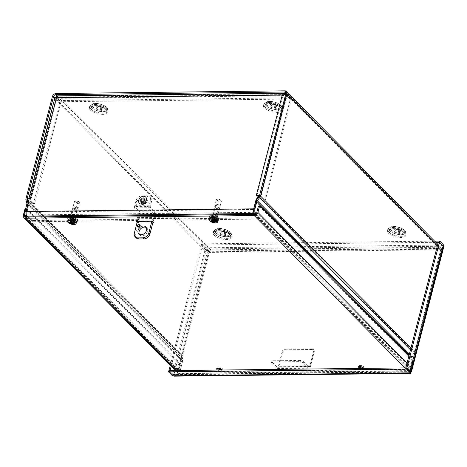 <?xml version="1.0" encoding="UTF-8"?>
<svg xmlns="http://www.w3.org/2000/svg" width="467" height="467" viewBox="0 0 467 467"><rect width="100%" height="100%" fill="white"/><g stroke="black" fill="none" stroke-linecap="round" stroke-linejoin="round"><path stroke-width="0.35" stroke-dasharray="2.33 1.75" d="M26.572 217.009L178.954 370.95L181.651 360.53A2.113 1.605 -44.7 0 0 181.651 359.596L180.776 356.706A3.444 2.615 135.3 0 1 180.776 355.183L207.202 252.986A3.444 2.615 135.3 0 1 210.95 249.898L56.139 93.505M255.998 213.705L408.993 368.265L411.69 357.839A2.113 1.605 135.3 0 1 412.174 356.905L411.339 356.327L413.721 353.396A2.113 1.605 -44.7 0 0 414.206 352.457L440.632 250.259A2.113 1.605 -44.7 0 0 440.323 248.794A2.113 1.605 -44.7 0 0 439.307 248.403L210.646 251.077A2.113 1.605 135.3 0 0 208.346 252.968L54.867 97.924M96.605 106.984A3.17 1.273 14.5 0 1 96.255 106.161A3.17 1.273 14.5 0 1 99.646 105.717A3.17 1.273 14.5 0 1 102.396 107.743A3.17 1.273 14.5 0 1 99.915 108.362A3.17 1.273 14.5 0 1 96.605 106.984M96.301 108.163A3.17 1.273 14.5 0 1 95.951 107.34A3.17 1.273 14.5 0 1 99.337 106.896A3.17 1.273 14.5 0 1 102.086 108.922A3.17 1.273 14.5 0 1 99.611 109.541A3.17 1.273 14.5 0 1 96.301 108.163M284.794 90.831L439.61 247.224L210.95 249.898M270.819 104.947A3.17 1.273 14.5 0 1 270.475 104.123A3.17 1.273 14.5 0 1 273.86 103.686A3.17 1.273 14.5 0 1 276.61 105.711A3.17 1.273 14.5 0 1 274.135 106.33A3.17 1.273 14.5 0 1 270.819 104.947M270.516 106.126A3.17 1.273 14.5 0 1 270.165 105.303A3.17 1.273 14.5 0 1 273.557 104.865A3.17 1.273 14.5 0 1 276.306 106.89A3.17 1.273 14.5 0 1 273.825 107.509A3.17 1.273 14.5 0 1 270.516 106.126M394.668 230.062A3.17 1.273 14.5 0 1 394.323 229.239A3.17 1.273 14.5 0 1 397.709 228.801A3.17 1.273 14.5 0 1 400.458 230.826A3.17 1.273 14.5 0 1 397.983 231.445A3.17 1.273 14.5 0 1 394.668 230.062M394.364 231.241A3.17 1.273 14.5 0 1 394.02 230.418A3.17 1.273 14.5 0 1 397.405 229.98A3.17 1.273 14.5 0 1 400.155 232.006A3.17 1.273 14.5 0 1 397.68 232.624A3.17 1.273 14.5 0 1 394.364 231.241M220.453 232.099A3.17 1.273 14.5 0 1 220.109 231.276A3.17 1.273 14.5 0 1 223.495 230.832A3.17 1.273 14.5 0 1 226.244 232.864A3.17 1.273 14.5 0 1 223.769 233.477A3.17 1.273 14.5 0 1 220.453 232.099M220.15 233.278A3.17 1.273 14.5 0 1 219.799 232.455A3.17 1.273 14.5 0 1 223.191 232.011A3.17 1.273 14.5 0 1 225.94 234.037A3.17 1.273 14.5 0 1 223.459 234.656A3.17 1.273 14.5 0 1 220.15 233.278M28.411 203.04L182.79 358.995A3.444 2.615 135.3 0 1 182.795 360.518L180.099 370.938L27.716 216.997M178.954 370.95L180.099 370.938M408.993 368.265L407.854 368.276L410.546 357.856A3.444 2.615 135.3 0 1 411.339 356.327L256.529 199.929M255.297 214.16L407.854 368.276M26.841 203.203L181.651 359.596L182.79 358.995L181.92 356.105A2.113 1.605 135.3 0 1 181.914 355.171L208.346 252.968M439.61 247.224A3.444 2.615 135.3 0 1 441.268 247.854A3.444 2.615 135.3 0 1 441.776 250.242L415.344 352.445A3.444 2.615 135.3 0 1 414.556 353.974L412.174 356.905L409.378 354.079M137.73 220.488L138.034 219.309A1.127 0.455 -165.5 0 0 138.606 219.07A1.127 0.455 -165.5 0 0 138.483 218.778L138.179 219.957A1.127 0.455 14.5 0 1 138.302 220.249A1.127 0.455 14.5 0 1 137.73 220.488L33.139 221.708L32.211 221.393L27.857 216.997M138.179 219.957L136.983 218.749L137.286 217.569L138.483 218.778M138.034 219.309L33.443 220.535L33.139 221.708M32.211 221.393L32.515 220.214L33.443 220.535M32.515 220.214L27.319 214.966A2.113 1.08 -90.7 0 1 26.835 212.111L29.263 202.719L28.125 198.96L31.085 198.924L30.478 198.306L31.085 198.924L57.097 98.333L56.489 97.72M255.18 214.213L259.658 218.737L259.378 219.07L260.037 217.739L254.766 212.31A2.113 1.08 -90.7 0 1 254.282 209.455L26.835 212.111M259.681 217.891L177.472 218.848L177.168 220.027A1.127 0.455 14.5 0 1 175.685 219.519L175.989 218.34A1.127 0.455 -165.5 0 0 177.472 218.848M175.989 218.34L174.792 217.132L137.286 217.569M212.269 215.807A2.895 1.162 -165.5 0 0 215.299 217.067A2.895 1.162 -165.5 0 0 217.558 216.501A2.895 1.162 -165.5 0 0 215.048 214.651A2.895 1.162 -165.5 0 0 211.954 215.053A2.895 1.162 -165.5 0 0 212.269 215.807M70.721 217.459A2.895 1.162 -165.5 0 0 73.745 218.719A2.895 1.162 -165.5 0 0 76.01 218.153A2.895 1.162 -165.5 0 0 73.5 216.303A2.895 1.162 -165.5 0 0 70.4 216.706A2.895 1.162 -165.5 0 0 70.721 217.459M136.983 218.749L174.489 218.311L175.685 219.519M174.489 218.311L174.792 217.132M211.965 216.986A2.895 1.162 14.5 0 1 211.65 216.233A2.895 1.162 14.5 0 1 214.744 215.83A2.895 1.162 14.5 0 1 217.254 217.68A2.895 1.162 14.5 0 1 214.995 218.247A2.895 1.162 14.5 0 1 211.965 216.986M145.091 200.775A2.265 1.722 -44.7 0 0 144.752 199.205A2.265 1.722 -44.7 0 0 141.933 199.572A2.265 1.722 -44.7 0 0 141.53 202.386A2.265 1.722 -44.7 0 0 143.527 202.59A2.265 1.722 -44.7 0 0 145.091 200.775M144.478 200.156A2.265 1.722 135.3 0 1 142.92 201.977A2.265 1.722 135.3 0 1 140.923 201.773A2.265 1.722 135.3 0 1 141.326 198.96A2.265 1.722 135.3 0 1 144.145 198.586A2.265 1.722 135.3 0 1 144.478 200.156M70.412 218.638A2.895 1.162 14.5 0 1 70.097 217.885A2.895 1.162 14.5 0 1 73.191 217.482A2.895 1.162 14.5 0 1 75.707 219.332A2.895 1.162 14.5 0 1 73.442 219.899A2.895 1.162 14.5 0 1 70.412 218.638M259.378 219.07L177.168 220.027M30.273 198.312A3.444 1.383 -165.5 0 0 28.721 199.035A3.444 1.383 -165.5 0 0 29.094 199.934L32.678 203.554A1.407 0.724 89.3 0 0 33.017 203.717A1.407 0.724 89.3 0 0 33.647 202.958L59.764 101.964L55.007 97.422M33.647 202.958L34.786 202.947A1.407 0.724 -90.7 0 1 34.161 203.7A1.407 0.724 -90.7 0 1 33.822 203.542L30.238 199.923A2.113 0.846 14.5 0 1 30.005 199.368A2.113 0.846 14.5 0 1 31.085 198.924M34.786 202.947L60.908 101.952L59.764 101.964M30.238 199.923L56.676 97.679C56.058 97.638 56.198 97.854 57.097 98.333C56.198 97.854 56.058 97.638 56.676 97.679L60.908 101.952M285.6 94.719L287.217 94.988L291.449 99.261L265.332 200.25A1.407 0.724 -90.7 0 1 264.701 201.008A1.407 0.724 -90.7 0 1 264.363 200.851L260.779 197.226A3.444 1.383 -165.5 0 0 256.453 195.673M264.363 200.851L263.219 200.863A1.407 0.724 89.3 0 0 263.557 201.02A1.407 0.724 89.3 0 0 264.188 200.267L265.332 200.25M263.219 200.863L259.634 197.243A2.113 0.846 -165.5 0 0 256.85 196.286L259.804 196.257L256.716 200.063L254.282 209.455M284.917 94.55L56.939 97.212L57.097 98.333L282.868 95.694L286.078 94.999L290.305 99.273L264.188 200.267M28.656 202.1L29.263 202.719M56.682 98.064L55.713 97.603L56.565 97.679L55.538 97.691L29.094 199.934M56.921 95.881L61.481 100.551L290.456 97.877L285.886 93.429L439.307 248.403M285.617 94.661L56.951 97.457L61.177 101.73L290.147 99.051L290.456 97.877M56.951 97.457L57.254 96.278L286.224 93.604L285.921 94.783L290.147 99.051M284.07 94.731L282.868 95.694L282.261 95.081M61.177 101.73L61.481 100.551M286.189 94.999L287.217 94.988L260.779 197.226M290.305 99.273L291.449 99.261M27.518 198.347L28.125 198.96M256.85 196.286L256.243 195.673L256.85 196.292L282.868 95.694M259.804 196.257L259.436 195.883M434.608 241.13L201.68 243.85L205.585 247.796C207.476 248.934 208.726 250.47 209.327 252.408L206.116 250.213L201.37 245.047L202.509 245.035L206.414 248.981L205.276 248.993L172.796 374.587L177.804 374.295L209.327 252.408L441.478 249.693L409.956 371.58L411.386 371.971L409.349 370.967L410.464 373.407M435.758 242.291L201.37 245.029L201.68 243.85M175.043 370.296L206.414 248.981L208.72 251.789L201.37 245.029M443.346 246.232L441.478 249.693L443.592 247.44L440.871 249.08L443.335 246.208L205.282 248.975L205.585 247.796L443.65 245.017M405.829 367.897L409.717 371.82C410.353 371.796 410.23 371.51 409.349 370.967L440.871 249.08L442.249 247.481L442.196 246.226L443.341 246.214M209.327 252.408L208.72 251.789L440.871 249.08L441.478 249.693M173.911 374.744L177.197 373.676L409.349 370.967C409.985 372.036 410.487 372.322 410.855 371.825L172.79 374.61L168.885 370.664M206.116 250.213L208.72 251.789L177.197 373.676L174.214 374.838L410.446 372.076L410.855 371.825L410.061 371.82L411.024 371.901L409.629 371.177M174.214 374.838L172.79 374.61L172.481 375.789M442.249 247.481L410.131 371.674L409.717 371.82L442.196 246.226L438.291 242.28M202.509 245.035L171.138 366.35M174.232 376.168L177.804 374.295L177.197 373.676L173.934 374.575L170.046 370.646M201.37 245.047L170.233 365.439M173.59 374.581L172.796 374.587L168.908 370.664M409.349 370.967L409.956 371.58L177.804 374.295M410.551 373.005L409.956 371.58M409.717 371.82L410.061 371.82M260.358 206.157L259.22 206.169A1.407 0.724 89.3 0 0 258.881 206.005M259.22 206.169L411.45 359.958L412.594 359.94A1.407 0.724 -90.7 0 1 412.916 361.843L411.445 367.529A3.444 2.615 135.3 0 1 407.697 370.617L405.012 367.903M412.916 361.843L411.771 361.855A1.407 0.724 89.3 0 0 411.45 359.958M411.771 361.855L410.3 367.547A2.113 1.605 135.3 0 1 408 369.438L179.346 372.111L25.825 217.021M176.351 370.576L179.042 373.291A3.444 2.615 135.3 0 1 177.384 372.66A3.444 2.615 135.3 0 1 176.87 370.273L178.341 364.581A1.407 0.724 89.3 0 0 178.02 362.684L25.79 208.895A1.407 0.724 89.3 0 0 25.451 208.737M25.457 209.485L25.965 209.479A1.407 0.724 -90.7 0 1 26.59 208.72A1.407 0.724 -90.7 0 1 26.934 208.883L25.79 208.895M178.02 362.684L179.165 362.666L26.934 208.883M25.965 209.479L24.821 213.898M179.165 362.666A1.407 0.724 -90.7 0 1 179.486 364.569L178.015 370.255A2.113 1.605 -44.7 0 0 178.33 371.72A2.113 1.605 -44.7 0 0 179.346 372.111M216.571 218.089A2.82 1.132 -165.5 0 0 213.623 216.863A2.82 1.132 -165.5 0 0 211.423 217.412A2.82 1.132 -165.5 0 0 213.868 219.21A2.82 1.132 -165.5 0 0 216.881 218.819A2.82 1.132 -165.5 0 0 216.571 218.089M216.268 219.268A2.82 1.132 14.5 0 1 216.577 219.998A2.82 1.132 14.5 0 1 213.565 220.389A2.82 1.132 14.5 0 1 211.119 218.591A2.82 1.132 14.5 0 1 213.32 218.036A2.82 1.132 14.5 0 1 216.268 219.268M363.373 367.873A2.82 1.132 -165.5 0 0 363.951 367.395A2.82 1.132 -165.5 0 0 363.641 366.659A2.82 1.132 -165.5 0 0 360.699 365.433A2.82 1.132 -165.5 0 0 358.498 365.982A2.82 1.132 -165.5 0 0 358.773 366.683M363.659 368.387A2.82 1.132 14.5 0 1 363.647 368.574A2.82 1.132 14.5 0 1 362.007 369.169A2.82 1.132 14.5 0 1 359.257 368.44M136.51 221.451L137.018 220.243L136.714 221.422M136.732 220.576L137.701 221.556L137.397 222.73L137.094 222.426M137.397 222.73L138.325 223.051L138.629 221.872L137.701 221.556M152.802 222.882L138.325 223.051M138.629 221.872L153.754 221.697L153.573 222.385M153.731 222.543L154.11 221.545L153.754 221.697M154.034 221.364L153.065 220.383L152.762 221.562M151.833 221.247L152.137 220.068L153.065 220.383M152.137 220.068L137.018 220.243M75.024 219.741A2.82 1.132 -165.5 0 0 72.076 218.515A2.82 1.132 -165.5 0 0 69.875 219.064A2.82 1.132 -165.5 0 0 72.321 220.868A2.82 1.132 -165.5 0 0 75.327 220.477A2.82 1.132 -165.5 0 0 75.024 219.741M74.714 220.92A2.82 1.132 14.5 0 1 75.024 221.65A2.82 1.132 14.5 0 1 72.011 222.041A2.82 1.132 14.5 0 1 69.571 220.243A2.82 1.132 14.5 0 1 71.772 219.694A2.82 1.132 14.5 0 1 74.714 220.92M221.819 369.525A2.82 1.132 -165.5 0 0 222.403 369.047A2.82 1.132 -165.5 0 0 222.094 368.317A2.82 1.132 -165.5 0 0 219.146 367.085A2.82 1.132 -165.5 0 0 216.945 367.64A2.82 1.132 -165.5 0 0 217.219 368.335M222.105 370.039A2.82 1.132 14.5 0 1 222.094 370.226A2.82 1.132 14.5 0 1 220.459 370.821A2.82 1.132 14.5 0 1 217.71 370.092M408.841 356.152L412.594 359.94M179.042 373.291L407.697 370.617M77.446 206.863A1.757 0.706 -165.5 0 0 77.224 206.683A1.757 0.706 -165.5 0 0 74.901 206.081A1.757 0.706 -165.5 0 0 74.23 206.443A1.757 0.706 -165.5 0 0 75.759 207.564A1.757 0.706 -165.5 0 0 77.639 207.325A1.757 0.706 -165.5 0 0 77.446 206.863M75.636 215.351A2.207 0.887 -165.5 0 0 73.325 214.388A2.207 0.887 -165.5 0 0 71.603 214.82A2.207 0.887 -165.5 0 0 73.517 216.233A2.207 0.887 -165.5 0 0 75.876 215.923A2.207 0.887 -165.5 0 0 75.636 215.351M72.227 215.392A1.757 0.706 -165.5 0 0 74.066 216.157A1.757 0.706 -165.5 0 0 75.438 215.812A1.757 0.706 -165.5 0 0 75.245 215.357A1.757 0.706 -165.5 0 0 73.412 214.592A1.757 0.706 -165.5 0 0 72.035 214.931A1.757 0.706 -165.5 0 0 72.227 215.392M74.603 219.344A2.207 0.887 14.5 0 1 74.843 219.922A2.207 0.887 14.5 0 1 72.484 220.226A2.207 0.887 14.5 0 1 70.57 218.819A2.207 0.887 14.5 0 1 72.292 218.387A2.207 0.887 14.5 0 1 74.603 219.344M75.438 201.791A2.119 0.852 -165.5 0 0 78.1 202.748A2.119 0.852 -165.5 0 0 79.192 201.884A2.119 0.852 -165.5 0 0 77.469 200.944A2.119 0.852 -165.5 0 0 75.508 200.927A2.119 0.852 -165.5 0 0 75.438 201.791M74.702 202.392A2.796 1.121 14.5 0 1 74.399 201.668A2.796 1.121 14.5 0 1 74.796 201.259A2.796 1.121 14.5 0 1 77.382 201.277A2.796 1.121 14.5 0 1 79.659 202.52A2.796 1.121 14.5 0 1 79.81 203.069A2.796 1.121 14.5 0 1 77.621 203.612A2.796 1.121 14.5 0 1 74.702 202.392M70.499 218.638A2.796 1.121 -165.5 0 0 73.424 219.852A2.796 1.121 -165.5 0 0 75.607 219.309A2.796 1.121 -165.5 0 0 73.185 217.523A2.796 1.121 -165.5 0 0 70.196 217.908A2.796 1.121 -165.5 0 0 70.499 218.638M70.727 216.495A4.577 1.839 -165.5 0 0 68.474 217.464A4.577 1.839 -165.5 0 0 68.97 218.655A4.577 1.839 -165.5 0 0 73.757 220.646A4.577 1.839 -165.5 0 0 77.329 219.753A4.577 1.839 -165.5 0 0 75.42 217.593A4.577 1.839 -165.5 0 0 70.885 216.495M68.777 219.414A4.577 1.839 -165.5 0 0 73.558 221.405A4.577 1.839 -165.5 0 0 77.137 220.512A4.577 1.839 -165.5 0 0 73.167 217.587A4.577 1.839 -165.5 0 0 68.275 218.223A4.577 1.839 -165.5 0 0 68.777 219.414M218.994 205.211A1.757 0.706 -165.5 0 0 218.778 205.031A1.757 0.706 -165.5 0 0 216.454 204.429A1.757 0.706 -165.5 0 0 215.783 204.791A1.757 0.706 -165.5 0 0 217.307 205.912A1.757 0.706 -165.5 0 0 219.186 205.667A1.757 0.706 -165.5 0 0 218.994 205.211M217.184 213.699A2.207 0.887 -165.5 0 0 214.878 212.736A2.207 0.887 -165.5 0 0 213.15 213.168A2.207 0.887 -165.5 0 0 215.065 214.581A2.207 0.887 -165.5 0 0 217.429 214.271A2.207 0.887 -165.5 0 0 217.184 213.699M213.781 213.74A1.757 0.706 -165.5 0 0 215.62 214.505A1.757 0.706 -165.5 0 0 216.992 214.16A1.757 0.706 -165.5 0 0 216.799 213.699A1.757 0.706 -165.5 0 0 214.96 212.934A1.757 0.706 -165.5 0 0 213.588 213.279A1.757 0.706 -165.5 0 0 213.781 213.74M216.151 217.692A2.207 0.887 14.5 0 1 216.396 218.27A2.207 0.887 14.5 0 1 214.032 218.574A2.207 0.887 14.5 0 1 212.117 217.161A2.207 0.887 14.5 0 1 213.845 216.735A2.207 0.887 14.5 0 1 216.151 217.692M216.986 200.133A2.119 0.852 -165.5 0 0 219.648 201.09A2.119 0.852 -165.5 0 0 220.745 200.226A2.119 0.852 -165.5 0 0 219.023 199.292A2.119 0.852 -165.5 0 0 217.056 199.275A2.119 0.852 -165.5 0 0 216.986 200.133M216.25 200.74A2.796 1.121 14.5 0 1 215.947 200.016A2.796 1.121 14.5 0 1 216.344 199.607A2.796 1.121 14.5 0 1 218.935 199.625A2.796 1.121 14.5 0 1 221.206 200.863A2.796 1.121 14.5 0 1 221.358 201.411A2.796 1.121 14.5 0 1 219.175 201.96A2.796 1.121 14.5 0 1 216.25 200.74M212.053 216.986A2.796 1.121 -165.5 0 0 214.972 218.2A2.796 1.121 -165.5 0 0 217.155 217.657A2.796 1.121 -165.5 0 0 214.732 215.871A2.796 1.121 -165.5 0 0 211.744 216.256A2.796 1.121 -165.5 0 0 212.053 216.986M212.281 214.843A4.577 1.839 -165.5 0 0 210.022 215.812A4.577 1.839 -165.5 0 0 210.524 217.003A4.577 1.839 -165.5 0 0 215.305 218.994A4.577 1.839 -165.5 0 0 218.883 218.101A4.577 1.839 -165.5 0 0 216.974 215.941A4.577 1.839 -165.5 0 0 212.432 214.838M210.325 217.762A4.577 1.839 -165.5 0 0 215.112 219.753A4.577 1.839 -165.5 0 0 218.684 218.86A4.577 1.839 -165.5 0 0 214.715 215.935A4.577 1.839 -165.5 0 0 209.823 216.571A4.577 1.839 -165.5 0 0 210.325 217.762M70.032 223.057L71.632 221.393L72.362 221.644L72.49 223.769M69.974 223.045L70.482 222.356A1.991 0.8 -165.5 0 1 70.132 221.994L69.49 222.777L69.7 221.959L68.001 221.948L67.943 222.292M69.799 223.01L70.138 222.403M68.486 222.572L69.951 222.42M70.815 221.837A1.716 0.689 14.5 0 1 70.517 221.533L69.7 221.959M69.244 222.864L69.484 221.948M68.509 222.455A4.378 1.757 14.5 0 1 68.001 221.948M73.436 224.504A4.343 1.745 14.5 0 1 69.577 223.506M76.629 222.14A4.495 1.81 14.5 0 1 74.358 223.028A4.495 1.81 14.5 0 1 69.922 222A4.495 1.81 14.5 0 1 67.931 219.887M74.428 222.596L74.994 222.368M74.183 222.677L74.486 222.368M75.461 221.86L73.482 221.959L73.407 221.498A1.716 0.689 14.5 0 1 73.71 221.802L73.839 222.315A1.991 0.8 -165.5 0 0 73.482 221.959L73.681 222.847M73.949 222.753L73.839 222.315L74.265 222.356M73.78 222.806L74.014 221.895M73.646 222.788L73.827 221.913M73.389 224.288L72.817 221.638L73.039 221.376L73.71 221.802M76.15 210.267A1.886 0.759 14.5 0 1 74.259 209.817A1.886 0.759 14.5 0 1 73.459 208.918A1.886 0.759 14.5 0 1 73.728 208.644A1.886 0.759 14.5 0 1 75.473 208.656A1.886 0.759 14.5 0 1 77.008 209.496A1.886 0.759 14.5 0 1 77.113 209.864A1.886 0.759 14.5 0 1 76.15 210.267M76.068 209.788A1.535 0.619 -165.5 0 0 76.769 209.163A1.535 0.619 -165.5 0 0 75.52 208.48A1.535 0.619 -165.5 0 0 74.095 208.475A1.535 0.619 -165.5 0 0 74.276 209.28A1.535 0.619 -165.5 0 0 76.068 209.788M73.161 221.819A1.886 0.759 14.5 0 1 71.27 221.376A1.886 0.759 14.5 0 1 70.47 220.477A1.886 0.759 14.5 0 1 72.484 220.214A1.886 0.759 14.5 0 1 74.125 221.422A1.886 0.759 14.5 0 1 73.161 221.819M73.167 222.444A1.716 0.689 14.5 0 1 72.601 222.45M70.26 221.866L71.06 220.891A1.716 0.689 14.5 0 1 71.317 220.873A1.716 0.689 14.5 0 1 71.62 220.885L71.083 221.854A2.452 0.987 14.5 0 0 70.966 221.848M73.407 221.498L72.064 220.879L70.517 221.533M71.06 220.891L71.614 220.885L70.756 223.156M72.449 223.734L72.817 221.638L72.694 223.063M72.157 223.138L72.799 221.136L71.317 220.873M71.684 217.686L72.116 218.527L71.684 217.686A3.135 1.261 -165.5 0 0 71.007 217.698L71.439 218.538L71.007 217.698M69.916 218.976L69.834 219.297L70.885 218.965L69.916 218.976A3.135 1.261 -165.5 0 0 70.278 219.344L71.247 219.332L70.196 219.665L70.278 219.344M73.85 220.57L73.337 220.05L73.85 220.57A3.135 1.261 -165.5 0 0 74.527 220.564L74.014 220.039L74.527 220.564M68.38 219.181A5.102 2.049 14.5 0 1 67.826 217.85A5.102 2.049 14.5 0 1 73.278 217.143A5.102 2.049 14.5 0 1 77.709 220.406A5.102 2.049 14.5 0 1 73.722 221.405A5.102 2.049 14.5 0 1 68.38 219.181M71.521 218.217A2.02 0.811 -165.5 0 0 70.815 218.626A2.02 0.811 -165.5 0 0 70.885 218.965M71.247 219.332A2.02 0.811 -165.5 0 0 73.337 220.05M74.014 220.039A2.02 0.811 -165.5 0 0 74.72 219.636A2.02 0.811 -165.5 0 0 74.644 219.292L75.619 219.28A3.135 1.261 -165.5 0 0 75.257 218.918L74.288 218.93A2.02 0.811 -165.5 0 0 72.198 218.212M72.116 218.527A2.02 0.811 14.5 0 1 74.2 219.245L75.257 218.918M71.603 218.007A3.135 1.261 14.5 0 1 75.175 219.233M73.926 220.36A2.02 0.811 14.5 0 0 74.638 219.951A2.02 0.811 14.5 0 0 74.562 219.613L75.531 219.601A3.135 1.261 14.5 0 1 75.718 220.231A3.135 1.261 14.5 0 1 74.446 220.885M73.768 220.891A3.135 1.261 14.5 0 1 70.196 219.665M73.249 220.366A2.02 0.811 14.5 0 1 71.165 219.653M74.562 219.613L74.644 219.292M70.803 219.286A2.02 0.811 14.5 0 1 70.733 218.941A2.02 0.811 14.5 0 1 71.439 218.538M75.531 219.601L75.619 219.28M74.288 218.93L74.2 219.245M69.834 219.297A3.135 1.261 14.5 0 1 69.653 218.667A3.135 1.261 14.5 0 1 70.92 218.013M75.088 219.554A3.135 1.261 14.5 0 1 75.636 220.552A3.135 1.261 14.5 0 1 73.185 221.165A3.135 1.261 14.5 0 1 69.91 219.799A3.135 1.261 14.5 0 1 69.571 218.982A3.135 1.261 14.5 0 1 71.83 218.352A3.135 1.261 14.5 0 1 75.088 219.554M68.217 219.817A5.102 2.049 14.5 0 1 67.662 218.492A5.102 2.049 14.5 0 1 73.115 217.78A5.102 2.049 14.5 0 1 77.545 221.049A5.102 2.049 14.5 0 1 73.552 222.041A5.102 2.049 14.5 0 1 68.217 219.817M211.58 221.405L213.18 219.741L213.915 219.992L214.038 222.111M211.522 221.393L212.036 220.698A1.991 0.8 -165.5 0 1 211.679 220.342L211.037 221.119L211.253 220.307L209.555 220.29L209.49 220.64M211.353 221.358L211.691 220.751M210.039 220.92L211.504 220.768M212.368 220.179A1.716 0.689 14.5 0 1 212.065 219.875L211.253 220.307M210.798 221.206L211.031 220.29M210.057 220.803A4.378 1.757 14.5 0 1 209.555 220.29M214.983 222.852A4.343 1.745 14.5 0 1 211.125 221.854M218.177 220.488A4.495 1.81 14.5 0 1 215.906 221.376A4.495 1.81 14.5 0 1 211.475 220.342A4.495 1.81 14.5 0 1 209.479 218.235M215.976 220.938L216.542 220.716M215.731 221.025L216.034 220.716M217.009 220.202L215.036 220.307L214.954 219.846A1.716 0.689 14.5 0 1 215.258 220.15L215.386 220.663A1.991 0.8 -165.5 0 0 215.036 220.307L215.229 221.195M215.503 221.101L215.386 220.663L215.818 220.698M215.328 221.154L215.567 220.237M215.199 221.136L215.38 220.255M214.937 222.636L214.365 219.986L214.592 219.723L215.258 220.15M217.698 208.609A1.886 0.759 14.5 0 1 215.812 208.165A1.886 0.759 14.5 0 1 215.007 207.266A1.886 0.759 14.5 0 1 215.275 206.992A1.886 0.759 14.5 0 1 217.027 207.004A1.886 0.759 14.5 0 1 218.562 207.838A1.886 0.759 14.5 0 1 218.661 208.212A1.886 0.759 14.5 0 1 217.698 208.609M217.622 208.136A1.535 0.619 -165.5 0 0 218.322 207.511A1.535 0.619 -165.5 0 0 217.073 206.828A1.535 0.619 -165.5 0 0 215.649 206.817A1.535 0.619 -165.5 0 0 215.824 207.622A1.535 0.619 -165.5 0 0 217.622 208.136M214.709 220.167A1.886 0.759 14.5 0 1 212.824 219.718A1.886 0.759 14.5 0 1 212.018 218.819A1.886 0.759 14.5 0 1 214.038 218.562A1.886 0.759 14.5 0 1 215.672 219.764A1.886 0.759 14.5 0 1 214.709 220.167M214.715 220.786A1.716 0.689 14.5 0 1 214.149 220.792M212.508 220.185L212.508 220.185A2.452 0.987 14.5 0 1 212.637 220.202L213.174 219.233A1.716 0.689 14.5 0 0 212.864 219.221A1.716 0.689 14.5 0 0 212.608 219.239L213.162 219.233L212.94 219.496L212.065 219.875M211.814 220.214L212.608 219.239M214.954 219.846L213.174 219.233M212.718 220.541L212.304 221.504M213.997 222.082L214.365 219.986L214.242 221.411M213.705 221.486L214.347 219.478L212.864 219.221M213.232 216.034L213.67 216.875L213.232 216.034A3.135 1.261 -165.5 0 0 212.555 216.04L212.993 216.886L212.555 216.04M211.469 217.324L211.388 217.645L212.357 217.634L212.438 217.313L211.469 217.324A3.135 1.261 -165.5 0 0 211.831 217.692L212.8 217.68L212.718 217.996L211.744 218.007L211.831 217.692M215.404 218.918L214.884 218.393L215.404 218.918A3.135 1.261 -165.5 0 0 216.081 218.912L215.561 218.387L216.081 218.912M209.934 217.529A5.102 2.049 14.5 0 1 209.374 216.198A5.102 2.049 14.5 0 1 214.832 215.491A5.102 2.049 14.5 0 1 219.257 218.754A5.102 2.049 14.5 0 1 215.269 219.747A5.102 2.049 14.5 0 1 209.934 217.529M213.075 216.565A2.02 0.811 -165.5 0 0 212.362 216.968A2.02 0.811 -165.5 0 0 212.438 217.313M212.8 217.68A2.02 0.811 -165.5 0 0 214.884 218.393M215.561 218.387A2.02 0.811 -165.5 0 0 216.268 217.978A2.02 0.811 -165.5 0 0 216.198 217.64L217.167 217.628A3.135 1.261 -165.5 0 0 216.805 217.26L215.836 217.272A2.02 0.811 -165.5 0 0 213.752 216.554M213.67 216.875A2.02 0.811 14.5 0 1 215.754 217.593L216.805 217.26M213.15 216.355A3.135 1.261 14.5 0 1 216.723 217.581M215.48 218.708A2.02 0.811 14.5 0 0 216.186 218.299A2.02 0.811 14.5 0 0 216.116 217.961L217.085 217.949A3.135 1.261 14.5 0 1 217.266 218.579A3.135 1.261 14.5 0 1 215.999 219.227M215.316 219.239A3.135 1.261 14.5 0 1 211.744 218.007M214.802 218.714A2.02 0.811 14.5 0 1 212.718 217.996M216.116 217.961L216.198 217.64M212.357 217.634A2.02 0.811 14.5 0 1 212.281 217.289A2.02 0.811 14.5 0 1 212.993 216.886M217.085 217.949L217.167 217.628M215.836 217.272L215.754 217.593M211.388 217.645A3.135 1.261 14.5 0 1 211.201 217.009A3.135 1.261 14.5 0 1 212.473 216.361M216.641 217.902A3.135 1.261 14.5 0 1 217.184 218.9A3.135 1.261 14.5 0 1 214.738 219.508A3.135 1.261 14.5 0 1 211.463 218.147A3.135 1.261 14.5 0 1 211.119 217.33A3.135 1.261 14.5 0 1 213.378 216.7A3.135 1.261 14.5 0 1 216.641 217.902M209.765 218.165A5.102 2.049 14.5 0 1 209.21 216.84A5.102 2.049 14.5 0 1 214.668 216.128A5.102 2.049 14.5 0 1 219.093 219.391A5.102 2.049 14.5 0 1 215.106 220.389A5.102 2.049 14.5 0 1 209.765 218.165M138.565 226.67A1.407 1.068 -44.7 0 0 138.798 227.511A1.407 1.068 -44.7 0 0 140.042 227.633A1.407 1.068 -44.7 0 0 141.011 226.507A1.407 1.068 -44.7 0 0 140.8 225.526A1.407 1.068 -44.7 0 0 139.966 225.281M142.301 201.902A2.23 1.693 -44.7 0 0 142.628 203.449A2.23 1.693 -44.7 0 0 145.406 203.081A2.23 1.693 -44.7 0 0 145.803 200.308A2.23 1.693 -44.7 0 0 143.836 200.109A2.23 1.693 -44.7 0 0 142.301 201.902M141.227 200.816A2.23 1.693 135.3 0 1 142.762 199.024A2.23 1.693 135.3 0 1 144.729 199.228A2.23 1.693 135.3 0 1 144.332 202.001A2.23 1.693 135.3 0 1 141.559 202.363A2.23 1.693 135.3 0 1 141.227 200.816M150.024 209.776L135.506 209.946A3.397 1.74 -90.7 0 1 134.724 205.357L135.885 200.88A5.633 4.279 135.3 0 1 142.015 195.831L146.854 195.772A5.633 4.279 135.3 0 1 149.568 196.805A5.633 4.279 135.3 0 1 150.403 200.711L149.242 205.188A3.397 1.74 89.3 0 0 150.024 209.776L153.357 213.145A1.057 0.543 -90.7 0 1 153.596 214.569L139.078 214.738L137.356 221.416M142.015 195.831L143.089 196.911A5.633 4.279 -44.7 0 0 136.959 201.966L135.798 206.443A1.057 0.543 89.3 0 0 136.043 207.868L139.376 211.236A3.397 1.74 -90.7 0 1 140.153 215.824L135.442 234.037A5.633 4.279 -44.7 0 0 136.276 237.948M143.089 196.911L147.928 196.858L146.854 195.772M150.403 200.711L151.477 201.797A5.633 4.279 -44.7 0 0 150.643 197.885A5.633 4.279 -44.7 0 0 147.928 196.858M151.477 201.797L150.316 206.274A1.057 0.543 89.3 0 0 150.561 207.698L153.894 211.066L139.376 211.236M139.382 234.311A4.933 3.742 -44.7 0 0 139.843 234.924A4.933 3.742 -44.7 0 0 144.186 235.368A4.933 3.742 -44.7 0 0 147.584 231.404A4.933 3.742 -44.7 0 0 146.854 227.989A4.933 3.742 -44.7 0 0 146.241 227.517M153.065 221.872L154.67 215.655A3.397 1.74 89.3 0 0 153.894 211.066M151.874 221.247L153.596 214.569M135.506 209.946L138.839 213.314A1.057 0.543 -90.7 0 1 139.078 214.738M145.938 201.767A2.113 1.605 135.3 0 1 144.484 203.46A2.113 1.605 135.3 0 1 142.622 203.273A2.113 1.605 135.3 0 1 142.995 200.647A2.113 1.605 135.3 0 1 145.628 200.302A2.113 1.605 135.3 0 1 145.938 201.767M146.871 201.756A3.199 2.428 135.3 0 1 143.392 204.622A3.199 2.428 135.3 0 1 141.472 203.484A3.199 2.428 135.3 0 1 142.417 200.063A3.199 2.428 135.3 0 1 145.844 199.152A3.199 2.428 135.3 0 1 146.871 201.756M146.352 206.764A2.44 1.856 135.3 0 1 146.305 206.764A2.44 1.856 135.3 0 1 144.776 204.785A2.44 1.856 135.3 0 1 147.117 202.468A2.44 1.856 135.3 0 1 149.084 204.021A2.44 1.856 135.3 0 1 149.008 204.575A2.44 1.856 135.3 0 1 146.352 206.764M314.227 351.943A2.82 2.137 -44.7 0 0 313.806 349.987A2.82 2.137 -44.7 0 0 312.452 349.474L285.833 349.783A2.82 2.137 -44.7 0 0 282.768 352.305L279.038 366.735A3.444 1.763 -90.7 0 1 277.503 368.586A3.444 1.763 -90.7 0 1 276.674 368.194L271.8 363.273A2.82 1.132 14.5 0 1 271.49 362.538A2.82 1.132 14.5 0 1 272.926 361.943L299.545 361.633A2.82 1.132 14.5 0 1 303.252 362.906L308.127 367.827A3.444 1.763 89.3 0 0 308.956 368.218A3.444 1.763 89.3 0 0 310.491 366.367L314.227 351.943L313.614 351.324L309.884 365.754A2.113 1.08 -90.7 0 1 308.944 366.893A2.113 1.08 -90.7 0 1 308.43 366.653L276.978 367.015L272.103 362.094L271.8 363.273M312.452 349.474L311.839 348.855A2.82 2.137 135.3 0 1 313.199 349.374A2.82 2.137 135.3 0 1 313.614 351.324M311.839 348.855L285.226 349.164L285.833 349.783M282.768 352.305L282.161 351.692A2.82 2.137 135.3 0 1 285.226 349.164M282.161 351.692L278.431 366.122A2.113 1.08 -90.7 0 1 277.486 367.26A2.113 1.08 -90.7 0 1 276.978 367.015M272.926 361.943L273.23 360.763A2.82 1.132 -165.5 0 0 271.794 361.359A2.82 1.132 -165.5 0 0 272.103 362.094M273.23 360.763L299.849 360.454L299.545 361.633M303.252 362.906L303.556 361.727A2.82 1.132 -165.5 0 0 299.849 360.454M303.556 361.727L308.43 366.653M26.841 204.137L181.651 360.53L182.795 360.518L28.102 204.242M255.735 201.464L410.546 357.856L411.69 357.839L409.086 355.212M90.37 110.101A9.509 3.824 -165.5 0 0 106.388 113.767A9.509 3.824 -165.5 0 0 98.846 106.149A9.509 3.824 -165.5 0 0 90.37 110.101M91.532 109.488A8.336 3.351 -165.5 0 0 101.251 113.218A8.336 3.351 -165.5 0 0 106.71 110.603A8.336 3.351 -165.5 0 0 99.529 106.161A8.336 3.351 -165.5 0 0 91.094 106.564A8.336 3.351 -165.5 0 0 91.532 109.488M57.021 95.881L210.646 251.077M264.585 108.064A9.509 3.824 -165.5 0 0 280.609 111.73A9.509 3.824 -165.5 0 0 273.067 104.112A9.509 3.824 -165.5 0 0 264.585 108.064M214.219 235.216A9.509 3.824 -165.5 0 0 230.243 238.882A9.509 3.824 -165.5 0 0 222.701 231.264A9.509 3.824 -165.5 0 0 214.219 235.216M388.433 233.179A9.509 3.824 -165.5 0 0 404.457 236.845A9.509 3.824 -165.5 0 0 396.915 229.227A9.509 3.824 -165.5 0 0 388.433 233.179M92.565 108.216A7.513 3.018 14.5 0 1 92.174 105.577A7.513 3.018 14.5 0 1 99.775 105.215A7.513 3.018 14.5 0 1 106.248 109.22A7.513 3.018 14.5 0 1 101.327 111.578A7.513 3.018 14.5 0 1 92.565 108.216M92.583 108.204A7.495 3.012 14.5 0 1 99.267 105.093A7.495 3.012 14.5 0 1 105.209 111.093A7.495 3.012 14.5 0 1 92.583 108.204M90.674 108.922A9.509 3.824 -165.5 0 0 106.692 112.588A9.509 3.824 -165.5 0 0 99.156 104.97A9.509 3.824 -165.5 0 0 90.674 108.922M90.691 108.91A9.486 3.812 14.5 0 1 90.201 105.583A9.486 3.812 14.5 0 1 99.798 105.122A9.486 3.812 14.5 0 1 107.97 110.177A9.486 3.812 14.5 0 1 101.759 113.16A9.486 3.812 14.5 0 1 90.691 108.91M91.73 107.638A8.663 3.485 14.5 0 1 91.275 104.596A8.663 3.485 14.5 0 1 100.043 104.182A8.663 3.485 14.5 0 1 107.509 108.793A8.663 3.485 14.5 0 1 101.835 111.52A8.663 3.485 14.5 0 1 91.73 107.638M92.886 107.025A7.495 3.012 14.5 0 1 99.57 103.913A7.495 3.012 14.5 0 1 105.519 109.914A7.495 3.012 14.5 0 1 92.886 107.025M264.888 106.885A9.509 3.824 -165.5 0 0 280.912 110.551A9.509 3.824 -165.5 0 0 273.37 102.933A9.509 3.824 -165.5 0 0 264.888 106.885M214.522 234.037A9.509 3.824 -165.5 0 0 230.546 237.703A9.509 3.824 -165.5 0 0 223.004 230.085A9.509 3.824 -165.5 0 0 214.522 234.037M388.742 232A9.509 3.824 -165.5 0 0 404.761 235.666A9.509 3.824 -165.5 0 0 397.219 228.048A9.509 3.824 -165.5 0 0 388.742 232M265.746 107.451A8.336 3.351 -165.5 0 0 275.472 111.187A8.336 3.351 -165.5 0 0 280.93 108.566A8.336 3.351 -165.5 0 0 273.744 104.123A8.336 3.351 -165.5 0 0 265.314 104.526A8.336 3.351 -165.5 0 0 265.746 107.451M266.78 106.184A7.513 3.018 14.5 0 1 266.388 103.546A7.513 3.018 14.5 0 1 273.989 103.184A7.513 3.018 14.5 0 1 280.463 107.182A7.513 3.018 14.5 0 1 275.542 109.547A7.513 3.018 14.5 0 1 266.78 106.184M266.797 106.172A7.495 3.012 14.5 0 1 273.481 103.055A7.495 3.012 14.5 0 1 279.429 109.062A7.495 3.012 14.5 0 1 266.797 106.172M264.912 106.873A9.486 3.812 14.5 0 1 264.415 103.546A9.486 3.812 14.5 0 1 274.012 103.09A9.486 3.812 14.5 0 1 282.185 108.14A9.486 3.812 14.5 0 1 275.974 111.123A9.486 3.812 14.5 0 1 264.912 106.873M265.945 105.606A8.663 3.485 14.5 0 1 265.49 102.565A8.663 3.485 14.5 0 1 274.257 102.145A8.663 3.485 14.5 0 1 281.724 106.762A8.663 3.485 14.5 0 1 276.05 109.482A8.663 3.485 14.5 0 1 265.945 105.606M267.106 104.993A7.495 3.012 14.5 0 1 273.785 101.876A7.495 3.012 14.5 0 1 279.733 107.883A7.495 3.012 14.5 0 1 267.106 104.993M389.595 232.566A8.336 3.351 -165.5 0 0 399.32 236.302A8.336 3.351 -165.5 0 0 404.778 233.681A8.336 3.351 -165.5 0 0 397.598 229.239A8.336 3.351 -165.5 0 0 389.163 229.641A8.336 3.351 -165.5 0 0 389.595 232.566M390.628 231.299A7.513 3.018 14.5 0 1 390.237 228.661A7.513 3.018 14.5 0 1 397.837 228.299A7.513 3.018 14.5 0 1 404.311 232.297A7.513 3.018 14.5 0 1 399.39 234.662A7.513 3.018 14.5 0 1 390.628 231.299M390.651 231.288A7.495 3.012 14.5 0 1 397.329 228.17A7.495 3.012 14.5 0 1 403.278 234.177A7.495 3.012 14.5 0 1 390.651 231.288M388.76 231.988A9.486 3.812 14.5 0 1 388.264 228.661A9.486 3.812 14.5 0 1 397.866 228.205A9.486 3.812 14.5 0 1 406.039 233.255A9.486 3.812 14.5 0 1 399.828 236.238A9.486 3.812 14.5 0 1 388.76 231.988M389.793 230.721A8.663 3.485 14.5 0 1 389.344 227.68A8.663 3.485 14.5 0 1 398.106 227.26A8.663 3.485 14.5 0 1 405.572 231.877A8.663 3.485 14.5 0 1 399.898 234.597A8.663 3.485 14.5 0 1 389.793 230.721M390.955 230.108A7.495 3.012 14.5 0 1 397.639 226.991A7.495 3.012 14.5 0 1 403.581 232.998A7.495 3.012 14.5 0 1 390.955 230.108M215.38 234.603A8.336 3.351 -165.5 0 0 225.106 238.333A8.336 3.351 -165.5 0 0 230.564 235.718A8.336 3.351 -165.5 0 0 223.378 231.276A8.336 3.351 -165.5 0 0 214.948 231.679A8.336 3.351 -165.5 0 0 215.38 234.603M216.414 233.331A7.513 3.018 14.5 0 1 216.023 230.698A7.513 3.018 14.5 0 1 223.623 230.33A7.513 3.018 14.5 0 1 230.097 234.335A7.513 3.018 14.5 0 1 225.176 236.693A7.513 3.018 14.5 0 1 216.414 233.331A7.495 3.012 14.5 0 1 223.115 230.208A7.495 3.012 14.5 0 1 229.063 236.209A7.495 3.012 14.5 0 1 216.431 233.319M214.546 234.025A9.486 3.812 14.5 0 1 214.049 230.698A9.486 3.812 14.5 0 1 223.646 230.237A9.486 3.812 14.5 0 1 231.819 235.292A9.486 3.812 14.5 0 1 225.608 238.275A9.486 3.812 14.5 0 1 214.546 234.025M215.579 232.753A8.663 3.485 14.5 0 1 215.124 229.711A8.663 3.485 14.5 0 1 223.891 229.297A8.663 3.485 14.5 0 1 231.358 233.909A8.663 3.485 14.5 0 1 225.684 236.635A8.663 3.485 14.5 0 1 215.579 232.753M216.741 232.14A7.495 3.012 14.5 0 1 223.419 229.028A7.495 3.012 14.5 0 1 229.367 235.029A7.495 3.012 14.5 0 1 216.741 232.14M25.965 200.308L180.776 356.706L181.92 356.105L28.294 200.915M258.905 197.004L410.47 349.847M180.776 355.183L25.959 198.79M27.892 199.572L181.914 355.171M410.948 348.003L415.344 352.445M414.206 352.457L259.389 196.064M285.822 93.861L440.632 250.259M52.392 96.587L207.202 252.986M441.776 250.242L437.381 245.805M27.319 214.966L254.766 212.31M259.961 217.558L259.658 218.737M33.822 203.542L32.678 203.554M259.634 197.243L286.078 94.999M173.934 374.575L174.967 370.594M410.3 367.547L256.78 212.456M26.321 217.015L178.015 370.255M179.486 364.569L178.341 364.581M176.87 370.273L23.35 215.182M407.049 363.092L411.445 367.529M254.48 214.347L408 369.438M71.398 222.561L71.632 221.393M71.702 222.981L72.064 220.879M71.165 222.199L71.614 220.885M71.865 223.092L72.362 221.644M212.946 220.903L213.18 219.741M213.256 221.329L213.617 219.227M213.413 221.44L213.915 219.992M136.959 201.966L135.885 200.88M150.316 206.274L135.798 206.443M134.373 232.957L135.442 234.037M140.153 215.824L154.67 215.655M134.724 205.357L149.242 205.188M136.043 207.868L150.561 207.698M138.839 213.314L153.357 213.145M144.928 200.15A2.79 2.119 135.3 0 1 140.783 202.334A2.79 2.119 135.3 0 1 141.892 198.055A2.79 2.119 135.3 0 1 144.928 200.15M144.659 200.471A2.113 1.605 -44.7 0 0 144.344 199.006A2.113 1.605 -44.7 0 0 141.717 199.351A2.113 1.605 -44.7 0 0 141.343 201.977A2.113 1.605 -44.7 0 0 143.2 202.17A2.113 1.605 -44.7 0 0 144.659 200.471M278.431 366.122L309.884 365.754M276.674 368.194L308.127 367.827M310.491 366.367L279.038 366.735M106.71 110.603C107.101 110.434 105.974 109.511 103.335 107.83L96.33 105.846C92.238 105.956 90.493 106.19 91.094 106.564L92.174 105.577C94.311 103.09 105.583 106.009 106.248 109.22L106.71 110.603M102.086 108.922L102.396 107.743M95.951 107.34L96.255 106.161M90.201 105.583C92.88 102.448 107.147 106.137 107.97 110.177L107.509 108.793C107.27 107.136 104.754 105.501 99.961 103.89C96.371 102.909 93.476 103.149 91.275 104.596L90.201 105.583M280.93 108.566C281.315 108.402 280.188 107.474 277.55 105.793L270.551 103.808C266.453 103.919 264.707 104.159 265.314 104.526L266.388 103.546C268.525 101.059 279.797 103.972 280.463 107.182L280.93 108.566M276.306 106.89L276.61 105.711M270.165 105.303L270.475 104.123M264.415 103.546C267.095 100.417 281.362 104.106 282.185 108.14L281.724 106.762C281.49 105.104 278.974 103.47 274.176 101.853C270.586 100.878 267.696 101.111 265.49 102.565L264.415 103.546M404.778 233.681C405.163 233.518 404.037 232.589 401.404 230.908L394.399 228.929C390.301 229.034 388.556 229.274 389.163 229.641L390.237 228.661C392.373 226.174 403.646 229.087 404.311 232.297L404.778 233.681M400.155 232.006L400.458 230.826M394.02 230.418L394.323 229.239M388.264 228.661C390.943 225.532 405.21 229.221 406.039 233.255L405.572 231.877C405.338 230.219 402.823 228.585 398.024 226.968C394.44 225.993 391.544 226.226 389.344 227.68L388.264 228.661M230.564 235.718C230.949 235.549 229.822 234.627 227.184 232.945L220.185 230.961C216.087 231.072 214.341 231.305 214.948 231.679L216.023 230.698C218.159 228.205 229.431 231.124 230.097 234.335L230.564 235.718M225.94 234.037L226.244 232.864M219.799 232.455L220.109 231.276M214.049 230.698C216.729 227.563 230.996 231.253 231.819 235.292L231.358 233.909C231.124 232.251 228.608 230.616 223.81 229.005C220.22 228.024 217.33 228.264 215.124 229.711L214.049 230.698M437.766 244.317L441.268 247.854M285.506 92.396L440.323 248.794M138.606 219.07L138.302 220.249M217.254 217.68L217.558 216.501M211.65 216.233L211.954 215.053M140.923 201.773L141.53 202.386M144.145 198.586L144.752 199.205M75.707 219.332L76.01 218.153M70.097 217.885L70.4 216.706M260.037 217.739L259.734 218.918M34.161 203.7L33.017 203.717M263.557 201.02L264.701 201.008M28.901 198.329L28.721 199.035M56.285 97.755L30.005 199.368M442.844 246.856L443.603 245.187M26.59 208.72L25.65 208.731M216.577 219.998L216.881 218.819M211.119 218.591L211.423 217.412M363.647 368.574L363.951 367.395M358.189 367.161L358.498 365.982M136.352 221.574L136.656 220.395M153.806 222.724L154.11 221.545M75.024 221.65L75.327 220.477M69.571 220.243L69.875 219.064M222.094 370.226L222.403 369.047M216.641 368.819L216.945 367.64M175.329 370.588L177.384 372.66M24.804 216.63L178.33 371.72M77.224 206.683L76.179 205.947L74.901 206.081M71.603 214.82L70.57 218.819M75.876 215.923L74.843 219.922M74.23 206.443L72.035 214.931M77.639 207.325L75.438 215.812M75.508 200.927L74.796 201.259M79.192 201.884L79.659 202.52M75.607 219.309L79.81 203.069M70.196 217.908L74.399 201.668M77.137 220.512L77.329 219.753M68.275 218.223L68.474 217.464M218.778 205.031L217.727 204.295L216.454 204.429M213.15 213.168L212.117 217.161M217.429 214.271L216.396 218.27M215.783 204.791L213.588 213.279M219.186 205.667L216.992 214.16M217.056 199.275L216.344 199.607M220.745 200.226L221.206 200.863M217.155 217.657L221.358 201.411M211.744 216.256L215.947 200.016M218.684 218.86L218.883 218.101M209.823 216.571L210.022 215.812M74.095 208.475L73.728 208.644M76.769 209.163L77.008 209.496M74.125 221.422L77.113 209.864M70.47 220.477L73.459 208.918M71.223 222.292L71.72 220.92M72.496 223.098L72.77 221.381M74.638 219.951L74.72 219.636M70.733 218.941L70.815 218.626M69.653 218.667L69.571 218.982M75.718 220.231L75.636 220.552M67.826 217.85L67.662 218.492M77.709 220.406L77.545 221.049M215.649 206.817L215.275 206.992M218.322 207.511L218.562 207.838M215.672 219.764L218.661 208.212M212.018 218.819L215.007 207.266M212.777 220.64L213.273 219.268M214.044 221.44L214.318 219.729M216.186 218.299L216.268 217.978M212.281 217.289L212.362 216.968M211.201 217.009L211.119 217.33M217.266 218.579L217.184 218.9M209.374 216.198L209.21 216.84M219.257 218.754L219.093 219.391M140.8 225.526L139.726 224.44M138.798 227.511L137.724 226.425M141.559 202.363L142.628 203.449M144.729 199.228L145.803 200.308M150.643 197.885L149.568 196.805M146.854 227.989L145.78 226.904M139.843 234.924L138.769 233.839M145.628 200.302L144.344 199.006L144.583 200.296C143.112 202.304 142.032 202.865 141.343 201.977L142.622 203.273M141.472 203.484C142.511 205.521 144.122 206.618 146.305 206.764M145.844 199.152C147.876 200.209 148.955 201.832 149.084 204.021M313.199 349.374L313.806 349.987M271.794 361.359L271.49 362.538M277.503 368.586L308.956 368.218M277.486 367.26L308.944 366.893"/><path stroke-width="0.7" d="M27.716 216.997L26.899 216.168A3.52 1.804 -90.7 0 1 26.094 211.423L27.979 204.12A3.444 2.615 -44.7 0 0 27.979 202.602L27.104 199.713A2.113 1.605 135.3 0 1 27.104 198.779L53.536 96.576A2.113 1.605 135.3 0 1 55.836 94.684L284.491 92.011A2.113 1.605 -44.7 0 1 285.506 92.396A2.113 1.605 -44.7 0 1 285.822 93.861L259.389 196.064A2.113 1.605 -44.7 0 1 258.905 197.004L256.529 199.929A3.444 2.615 -44.7 0 0 255.735 201.464L253.85 208.761A3.52 1.804 89.3 0 0 254.655 213.512L255.297 214.16M26.094 211.423L24.949 211.434A3.52 1.804 89.3 0 0 25.755 216.186L26.899 216.168M24.949 211.434L26.841 204.137A2.113 1.605 -44.7 0 0 26.841 203.203L27.979 202.602L28.411 203.04M26.572 217.009L25.755 216.186M254.655 213.512L255.793 213.495A3.52 1.804 -90.7 0 1 254.988 208.749L256.879 201.446A2.113 1.605 135.3 0 1 257.364 200.506L259.745 197.582A3.444 2.615 -44.7 0 0 260.533 196.047L286.966 93.849A3.444 2.615 -44.7 0 0 286.452 91.462A3.444 2.615 -44.7 0 0 284.794 90.831L56.139 93.505A3.444 2.615 -44.7 0 0 52.392 96.587L25.959 198.79A3.444 2.615 -44.7 0 0 25.965 200.308L26.841 203.203M27.857 216.997L27.016 216.145A3.444 1.763 -90.7 0 1 26.228 211.498L253.674 208.842A3.444 1.763 89.3 0 0 254.462 213.483L255.18 214.213M55.538 97.691C54.616 97.276 54.931 97.282 56.489 97.72L30.478 198.312L27.518 198.347L28.656 202.1L26.228 211.498M253.674 208.842L256.103 199.444L259.197 195.638L256.237 195.667L282.261 95.081L285.6 94.719M284.491 92.011L285.886 93.418L283.778 93.517L282.261 95.081L56.489 97.72C56.53 95.969 56.781 95.49 57.254 96.278M284.07 94.731L285.617 94.661M256.103 199.444L256.552 199.899M439.745 241.071L443.65 245.017L443.346 246.197L439.441 242.25L439.745 241.071L434.608 241.13M170.233 365.439L168.885 370.64L406.95 367.879L410.855 371.825L406.955 367.862L405.811 367.873L438.291 242.28L439.435 242.268L435.758 242.291M443.341 246.214L443.533 247.814L411.415 372.006L410.861 371.808L443.341 246.214L439.435 242.268L406.955 367.862M443.65 245.017L443.346 246.232M171.138 366.35L170.029 370.629L168.885 370.64L168.575 371.843L406.64 369.058L410.551 373.005L410.464 373.407L174.232 376.168L172.481 375.789L410.592 372.835L410.516 373.191M168.575 371.843L172.481 375.789M406.95 367.879L406.64 369.058M410.832 371.907L411.415 372.006M410.855 371.825L410.592 372.835M405.012 367.903L254.176 215.526A3.444 2.615 -44.7 0 0 257.924 212.438L259.395 206.753A1.407 0.724 -90.7 0 1 260.02 205.994A1.407 0.724 -90.7 0 1 260.358 206.157L408.841 356.152M260.02 205.994L258.881 206.005A1.407 0.724 89.3 0 0 258.251 206.764L256.78 212.456A2.113 1.605 135.3 0 1 254.48 214.347L25.825 217.021A2.113 1.605 -44.7 0 1 24.804 216.63A2.113 1.605 -44.7 0 1 24.494 215.164L26.321 217.015M25.65 208.731L25.451 208.737A1.407 0.724 89.3 0 0 24.821 209.49L23.35 215.182A3.444 2.615 -44.7 0 0 23.858 217.569A3.444 2.615 -44.7 0 0 25.516 218.2L176.351 370.576M24.821 213.898L24.494 215.164M358.773 366.683A2.82 1.132 -165.5 0 0 363.373 367.873M359.257 368.44A2.82 1.132 14.5 0 1 358.189 367.161A2.82 1.132 14.5 0 1 360.39 366.613A2.82 1.132 14.5 0 1 363.338 367.838A2.82 1.132 14.5 0 1 363.659 368.387M153.573 222.385L153.445 222.876L153.731 222.543L152.762 221.562L151.833 221.247L136.714 221.422L136.428 221.755L136.51 221.451M137.094 222.426L136.428 221.755M153.445 222.876L152.802 222.882M217.219 368.335A2.82 1.132 -165.5 0 0 221.819 369.525M217.71 370.092A2.82 1.132 14.5 0 1 216.641 368.819A2.82 1.132 14.5 0 1 218.842 368.265A2.82 1.132 14.5 0 1 221.79 369.49A2.82 1.132 14.5 0 1 222.105 370.039M254.176 215.526L25.516 218.2M69.863 223.29L69.799 223.354A9.801 6.69 128.7 0 1 69.717 223.337L69.799 223.01M69.717 223.337A9.795 7.32 134.1 0 1 68.445 222.806L68.486 222.572M71.165 222.199L70.896 222.993A9.795 5.557 93.7 0 1 70.108 221.848L70.108 221.848A2.697 1.086 -165.5 0 1 70.961 221.837A9.795 4.431 -94.7 0 0 71.702 222.981L72.157 223.138A9.795 6.912 139.3 0 0 73.681 222.847A9.801 6.69 -51.3 0 0 73.78 222.806A9.795 7.32 -45.9 0 0 75.339 222.21A4.343 1.745 14.5 0 0 70.745 220.535A4.343 1.745 14.5 0 0 67.674 221.486A4.343 1.745 14.5 0 0 67.943 222.292A9.795 7.548 -43.5 0 0 69.244 222.864A9.801 8.056 -36.3 0 0 69.349 222.899A9.795 7.209 142.7 0 0 70.756 223.156L70.756 223.156M69.799 223.354A9.795 7.6 -52.6 0 0 71.188 223.588L71.638 223.746A9.795 5.114 95.5 0 0 72.537 224.3L72.49 223.769M75.339 222.21L75.461 221.86A4.378 1.757 14.5 0 1 75.963 222.368L75.847 222.718A4.343 1.745 14.5 0 1 76.08 223.658A4.343 1.745 14.5 0 1 73.885 224.516A4.343 1.745 14.5 0 1 73.436 224.504A9.801 9.801 0 0 1 69.577 223.506A4.343 1.745 14.5 0 1 68.445 222.806M75.847 222.718A9.795 7.548 136.5 0 1 74.247 223.284A9.801 8.056 143.7 0 1 74.13 223.308L74.183 222.677M72.537 224.3A2.697 1.086 -165.5 0 0 73.389 224.288A9.795 4.874 -96.7 0 1 72.449 223.734L72.589 223.576A9.795 7.898 -49.6 0 0 74.13 223.308M72.449 223.734L72.694 223.063M67.674 221.486L67.931 219.887A4.495 1.81 14.5 0 1 72.747 219.198A4.495 1.81 14.5 0 1 76.629 222.14L76.08 223.658M74.994 222.368L75.963 222.368M74.247 223.284L74.428 222.596M74.055 223.168L73.949 222.753M211.417 221.632L211.353 221.702A9.801 6.69 128.7 0 1 211.265 221.679L211.353 221.358M211.265 221.679A9.795 7.32 134.1 0 1 209.998 221.148L210.039 220.92M211.814 220.214L211.814 220.214A2.452 0.987 14.5 0 1 212.514 220.196A9.795 4.431 -94.7 0 0 213.256 221.329L213.705 221.486A9.795 6.912 139.3 0 0 215.229 221.195A9.801 6.69 -51.3 0 0 215.328 221.154A9.795 7.32 -45.9 0 0 216.892 220.552A4.343 1.745 14.5 0 0 212.292 218.877A4.343 1.745 14.5 0 0 209.228 219.829A4.343 1.745 14.5 0 0 209.49 220.64A9.795 7.548 -43.5 0 0 210.798 221.206A9.801 8.056 -36.3 0 0 210.897 221.241A9.795 7.209 142.7 0 0 212.304 221.504L212.304 221.504M211.353 221.702A9.795 7.6 -52.6 0 0 212.736 221.936L213.191 222.094A9.795 5.114 95.5 0 0 214.084 222.648L214.038 222.111M212.508 220.185A2.697 1.086 -165.5 0 0 211.656 220.196A9.795 5.557 93.7 0 0 212.444 221.34L212.718 220.541M216.892 220.552L217.009 220.202A4.378 1.757 14.5 0 1 217.517 220.716L217.394 221.066A4.343 1.745 14.5 0 1 217.628 222.006A4.343 1.745 14.5 0 1 215.433 222.858A4.343 1.745 14.5 0 1 214.983 222.852A9.801 9.801 0 0 1 211.125 221.854A4.343 1.745 14.5 0 1 209.998 221.148M217.394 221.066A9.795 7.548 136.5 0 1 215.801 221.627A9.801 8.056 143.7 0 1 215.684 221.65L215.731 221.025M214.084 222.648A2.697 1.086 -165.5 0 0 214.937 222.636A9.795 4.874 -96.7 0 1 213.997 222.082L214.137 221.918A9.795 7.898 -49.6 0 0 215.684 221.65M213.997 222.082L214.242 221.411M209.228 219.829L209.479 218.235A4.495 1.81 14.5 0 1 214.3 217.546A4.495 1.81 14.5 0 1 218.177 220.488L217.628 222.006M216.542 220.716L217.517 220.716M215.801 221.627L215.976 220.938M215.608 221.516L215.503 221.101M139.937 225.421A1.407 1.068 135.3 0 1 138.968 226.553A1.407 1.068 135.3 0 1 137.724 226.425A1.407 1.068 135.3 0 1 137.975 224.674A1.407 1.068 135.3 0 1 139.726 224.44A1.407 1.068 135.3 0 1 139.937 225.421M139.966 225.281A1.407 1.068 -44.7 0 0 138.565 226.67M146.51 230.324A4.933 3.742 135.3 0 1 143.112 234.282A4.933 3.742 135.3 0 1 138.769 233.839A4.933 3.742 135.3 0 1 139.645 227.715A4.933 3.742 135.3 0 1 145.78 226.904A4.933 3.742 135.3 0 1 146.51 230.324M146.241 227.517A4.933 3.742 -44.7 0 0 140.719 228.795A4.933 3.742 -44.7 0 0 139.382 234.311M138.991 238.976L137.917 237.89A5.633 4.279 135.3 0 1 135.208 236.862L136.276 237.948A5.633 4.279 -44.7 0 0 138.991 238.976L143.83 238.923A5.633 4.279 -44.7 0 0 149.96 233.868L153.065 221.872M135.208 236.862A5.633 4.279 135.3 0 1 134.373 232.957L137.356 221.416M137.917 237.89L142.756 237.837L143.83 238.923M149.96 233.868L148.891 232.782A5.633 4.279 135.3 0 1 142.756 237.837M148.891 232.782L151.874 221.247M146.346 200.133A4.442 3.368 135.3 0 1 139.744 203.612A4.442 3.368 135.3 0 1 141.507 196.794A4.442 3.368 135.3 0 1 146.346 200.133M28.102 204.242L26.841 204.137M254.988 208.749L253.85 208.761M409.086 355.212L256.879 201.446L255.735 201.464M55.836 94.684L57.021 95.881M256.529 199.929L409.378 354.079M28.294 200.915L27.104 199.713L25.965 200.308M27.104 198.779L27.892 199.572M410.47 349.847L258.905 197.004M260.533 196.047L410.948 348.003M54.867 97.924L53.536 96.576M437.381 245.805L286.966 93.849M254.462 213.483L27.016 216.145M174.967 370.594L175.043 370.296M410.843 371.866L411.386 371.971M258.251 206.764L259.395 206.753M24.821 209.49L25.457 209.485M257.924 212.438L407.049 363.092M71.188 223.588L71.398 222.561M72.998 224.102A2.452 0.987 14.5 0 1 72.461 224.09M70.26 221.866A2.452 0.987 14.5 0 1 70.966 221.848M71.638 223.746L71.865 223.092M212.736 221.936L212.946 220.903M214.551 222.45A2.452 0.987 14.5 0 1 214.014 222.438M213.191 222.094L213.413 221.44M286.452 91.462L437.766 244.317M55.001 97.422L28.901 198.329M284.899 93.219L56.921 95.881M23.858 217.569L175.329 370.588M70.202 221.907L71.019 221.895M70.931 223.098L71.223 222.292M72.403 223.658L72.496 223.098M211.755 220.249L212.573 220.243M212.479 221.446L212.777 220.64M213.956 222.006L214.044 221.44"/></g></svg>
